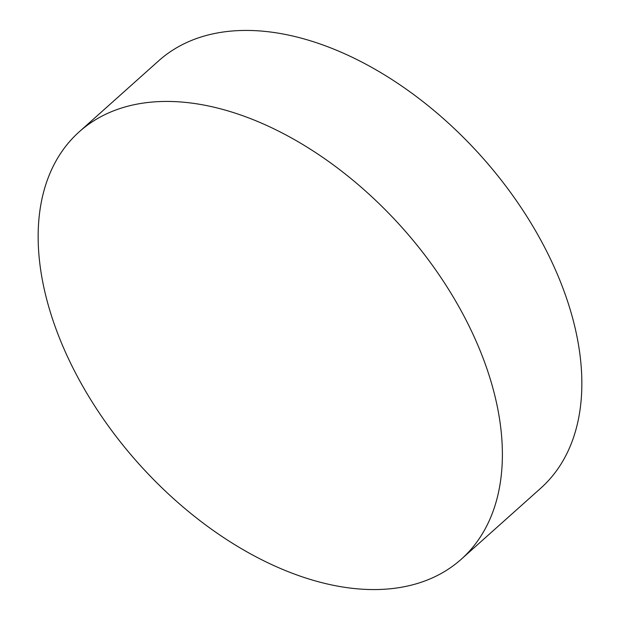 <?xml version="1.0" encoding="UTF-8"?>
<svg xmlns="http://www.w3.org/2000/svg" width="620" height="620" viewBox="0 0 620 620"><rect width="100%" height="100%" fill="white"/><g stroke="black" fill="none" stroke-linecap="round" stroke-linejoin="round"><path stroke-width="0.93" d="M461.264 559.232L540.725 488.227A286.634 176.863 -131.8 0 0 530.17 221.782A286.634 176.863 -131.8 0 0 260.625 31A286.634 176.863 -131.8 0 0 158.736 60.768L79.275 131.773A286.634 176.863 48.2 0 1 181.164 102.006A286.634 176.863 48.2 0 1 450.709 292.795A286.634 176.863 48.2 0 1 461.264 559.232A286.634 176.863 48.2 0 1 359.375 589A286.634 176.863 48.2 0 1 89.83 398.218A286.634 176.863 48.2 0 1 79.275 131.773"/></g></svg>
